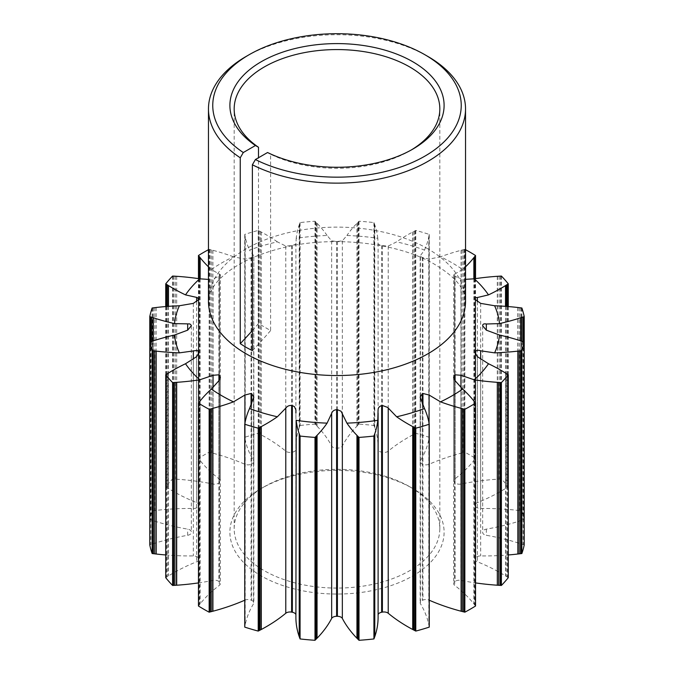 <?xml version="1.0" encoding="UTF-8"?>
<svg xmlns="http://www.w3.org/2000/svg" width="674" height="674" viewBox="0 0 674 674"><rect width="100%" height="100%" fill="white"/><g stroke="black" fill="none" stroke-linecap="round" stroke-linejoin="round"><path stroke-width="0.51" stroke-dasharray="3.37 2.53" d="M409.708 486.729L412.741 488.481A107.107 61.84 0 0 0 261.259 488.481A107.107 61.84 0 0 0 261.259 575.933A107.107 61.84 0 0 0 412.732 575.933A107.107 61.84 0 0 0 412.741 488.481L409.708 486.738A102.827 59.363 180 0 1 439.827 528.711A102.827 59.363 180 0 1 376.353 583.558A102.827 59.363 180 0 1 264.292 570.684A102.827 59.363 180 0 1 234.173 528.711A102.827 59.363 180 0 1 264.292 486.738A102.827 59.363 180 0 1 409.708 486.729A102.827 59.363 180 0 1 409.708 486.738M213.06 484.025L213.06 278.91L218.924 276.315A145.668 84.098 180 0 1 219.387 275.944L220.373 274.655L211.358 269.541A162.805 93.998 180 0 1 233.465 256.777L244.915 259.153L251.057 257.662A145.668 84.098 180 0 1 251.697 257.392C253.635 256.592 254.25 255.977 253.542 255.539L249.498 250.054A162.805 93.998 180 0 1 277.359 241.856L285.784 246.052L291.606 245.656A145.668 84.098 180 0 1 292.364 245.513L295.928 244.148L296.206 238.318A162.805 93.998 180 0 1 327.092 235.496L331.667 240.879L336.604 241.469A145.668 84.098 180 0 1 337.396 241.469L342.333 240.879L346.908 235.496A162.805 93.998 180 0 1 377.794 238.318L378.072 244.173L381.636 245.513A145.668 84.098 180 0 1 382.394 245.656L388.216 246.052L396.641 241.856A162.805 93.998 180 0 1 424.502 250.054L420.172 255.935L420.172 461.631A5.139 2.966 180 0 1 420.458 460.654A171.373 98.943 0 0 0 428.816 439.65L429.245 437.291A188.509 108.834 0 0 0 415.782 433.331L412.724 434.924A171.373 98.943 0 0 0 388.216 451.167A5.139 2.966 180 0 1 382.394 452.296A145.668 84.098 0 0 0 381.636 452.153A5.139 2.966 180 0 1 378.072 449.331A5.139 2.966 180 0 1 378.072 449.263A171.373 98.943 0 0 0 378.106 447.199A171.373 98.943 0 0 0 374.786 427.805L373.927 425.479A188.509 108.834 0 0 0 359.006 424.115L356.95 426.17A171.373 98.943 0 0 0 342.333 445.994A5.139 2.966 180 0 1 337.396 448.109A145.668 84.098 0 0 0 336.604 448.109A5.139 2.966 180 0 1 331.667 445.994A171.373 98.943 0 0 0 317.05 426.17L314.994 424.115A188.509 108.834 0 0 0 300.073 425.479L299.214 427.805A171.373 98.943 0 0 0 295.894 447.199A171.373 98.943 0 0 0 295.928 449.263A5.139 2.966 180 0 1 295.928 449.331A5.139 2.966 180 0 1 292.364 452.153A145.668 84.098 0 0 0 291.606 452.296A5.139 2.966 180 0 1 285.784 451.167A171.373 98.943 0 0 0 266.247 437.679A171.373 98.943 0 0 0 261.276 434.924L258.218 433.331A188.509 108.834 0 0 0 244.755 437.291L245.184 439.65A171.373 98.943 0 0 0 253.542 460.654A5.139 2.966 180 0 1 253.828 461.631A5.139 2.966 180 0 1 251.697 464.032A145.668 84.098 0 0 0 251.057 464.302A5.139 2.966 180 0 1 244.915 464.276A171.373 98.943 0 0 0 212.908 453.198L209.151 452.229A188.509 108.834 0 0 0 198.468 458.396L200.144 460.561A171.373 98.943 0 0 0 219.328 479.046A5.139 2.966 180 0 1 220.373 480.84A5.139 2.966 180 0 1 219.387 482.592A145.668 84.098 0 0 0 218.924 482.963A5.139 2.966 180 0 1 213.06 484.025A171.373 98.943 0 0 0 176.689 479.197L172.603 478.953A188.509 108.834 0 0 0 165.737 486.721L168.492 488.49A171.373 98.943 0 0 0 196.631 502.636A5.139 2.966 180 0 1 197.339 502.981A5.139 2.966 180 0 1 198.838 505.079A5.139 2.966 180 0 1 198.586 506.006A145.668 84.098 0 0 0 198.341 506.435A5.139 2.966 180 0 1 193.337 508.499A171.373 98.943 0 0 0 156.166 510.395L152.139 510.892A188.509 108.834 0 0 0 149.78 519.502L153.343 520.69A171.373 98.943 0 0 0 187.675 529.132A5.139 2.966 180 0 1 189.824 529.874A5.139 2.966 180 0 1 191.332 531.971A5.139 2.966 180 0 1 191.332 531.98A145.668 84.098 0 0 0 191.332 532.207A145.668 84.098 0 0 0 191.332 532.435A5.139 2.966 180 0 1 191.332 532.443A5.139 2.966 180 0 1 187.675 535.291A171.373 98.943 0 0 0 153.343 543.724L149.78 544.912M253.828 461.631L253.828 255.935L253.542 460.654M420.458 460.654L420.458 255.539C419.75 255.977 420.365 256.592 422.303 257.392A145.668 84.098 180 0 1 422.943 257.662L429.085 259.153L440.535 256.777A162.805 93.998 180 0 1 452.119 262.852A162.805 93.998 180 0 1 462.642 269.541A171.373 98.943 0 0 0 465.532 266.837M277.359 241.856A171.373 98.943 0 0 0 266.247 234.788A171.373 98.943 0 0 0 261.276 232.024L258.218 230.441A188.509 108.834 0 0 0 244.755 234.4L245.184 236.759A171.373 98.943 0 0 0 249.498 250.054M465.532 249.7A188.509 108.834 0 0 0 464.849 249.338L464.849 452.229L461.092 453.198A171.373 98.943 0 0 0 429.085 464.276A5.139 2.966 180 0 1 422.943 464.302A145.668 84.098 0 0 0 422.303 464.032A5.139 2.966 180 0 1 420.172 461.631M524.22 544.912L520.657 543.724A171.373 98.943 0 0 0 486.325 535.291A5.139 2.966 180 0 1 482.668 532.443A5.139 2.966 180 0 1 482.668 532.435A145.668 84.098 0 0 0 482.668 532.207A145.668 84.098 0 0 0 482.668 531.98A5.139 2.966 180 0 1 482.668 531.971A5.139 2.966 180 0 1 486.325 529.132A171.373 98.943 0 0 0 520.657 520.69L524.22 519.502A188.509 108.834 0 0 0 521.861 510.892L517.834 510.395A171.373 98.943 0 0 0 480.663 508.499A5.139 2.966 180 0 1 475.659 506.435A145.668 84.098 0 0 0 475.414 506.006A5.139 2.966 180 0 1 475.162 505.079A5.139 2.966 180 0 1 477.369 502.636A171.373 98.943 0 0 0 505.508 488.49L508.263 486.721A188.509 108.834 0 0 0 501.397 478.953L497.311 479.197A171.373 98.943 0 0 0 460.94 484.025A5.139 2.966 180 0 1 455.076 482.963A145.668 84.098 0 0 0 454.613 482.592A5.139 2.966 180 0 1 453.627 480.84A5.139 2.966 180 0 1 454.672 479.046A171.373 98.943 0 0 0 473.856 460.561L475.532 458.396A188.509 108.834 0 0 0 470.3 455.253A188.509 108.834 0 0 0 464.849 452.229M508.263 577.694L505.508 575.925A171.373 98.943 0 0 0 500.731 573.06A171.373 98.943 0 0 0 477.369 561.779A5.139 2.966 180 0 1 475.162 559.336A5.139 2.966 180 0 1 475.414 558.417A145.668 84.098 0 0 0 475.659 557.979A5.139 2.966 180 0 1 480.663 555.924A171.373 98.943 0 0 0 508.263 554.963M295.894 614.73A5.139 2.966 180 0 1 295.928 615.092A5.139 2.966 180 0 1 295.928 615.151A171.373 98.943 0 0 0 295.894 617.216M244.755 600.214A171.373 98.943 0 0 0 244.915 600.146A5.139 2.966 180 0 1 251.057 600.113A145.668 84.098 0 0 0 251.697 600.382A5.139 2.966 180 0 1 252.329 600.686A5.139 2.966 180 0 1 253.828 602.792A5.139 2.966 180 0 1 253.542 603.761A171.373 98.943 0 0 0 245.184 624.764L244.755 627.123M198.468 582.909A171.373 98.943 0 0 0 213.06 580.39A5.139 2.966 180 0 1 218.384 581.098A5.139 2.966 180 0 1 218.924 581.451A145.668 84.098 0 0 0 219.387 581.831A5.139 2.966 180 0 1 220.373 583.574A5.139 2.966 180 0 1 219.328 585.369A171.373 98.943 0 0 0 200.144 603.853L198.468 606.019M165.737 554.963A171.373 98.943 0 0 0 193.337 555.924A5.139 2.966 180 0 1 197.078 556.791A5.139 2.966 180 0 1 198.341 557.979A145.668 84.098 0 0 0 198.586 558.417A5.139 2.966 180 0 1 198.838 559.336A5.139 2.966 180 0 1 196.631 561.779A171.373 98.943 0 0 0 168.492 575.925L165.737 577.694M246.111 56.456A128.532 74.207 180 0 1 427.88 56.456M252.379 330.538A342.746 197.886 120 0 0 258.487 323.571L270.603 330.572L270.603 154.262A102.827 59.363 0 0 0 409.708 150.909A102.827 59.363 0 0 0 411.191 150.032M258.487 323.571L258.487 157.758M267.561 152.518L270.603 154.262M208.468 266.837A171.373 98.943 0 0 0 211.358 269.541M233.465 256.777A171.373 98.943 0 0 0 212.908 250.298L209.151 249.338A188.509 108.834 0 0 0 208.468 249.7M327.092 235.496A171.373 98.943 0 0 0 317.05 223.279L314.994 221.224A188.509 108.834 0 0 0 300.073 222.589L299.214 224.914A171.373 98.943 0 0 0 296.206 238.318M377.794 238.318A171.373 98.943 0 0 0 374.786 224.914L373.927 222.589A188.509 108.834 0 0 0 359.006 221.224L356.95 223.279A171.373 98.943 0 0 0 346.908 235.496M424.502 250.054A171.373 98.943 0 0 0 428.816 236.759L429.245 234.4A188.509 108.834 0 0 0 415.782 230.441L412.724 232.024A171.373 98.943 0 0 0 396.641 241.856M464.849 249.338L461.092 250.298A171.373 98.943 0 0 0 440.535 256.777M172.603 276.062L172.603 478.953M165.737 306.56L165.737 486.721M152.139 307.993L152.139 510.892M149.78 342.021L149.78 519.502M378.106 617.216A171.373 98.943 0 0 0 378.072 615.151A5.139 2.966 180 0 1 378.072 615.092A5.139 2.966 180 0 1 378.106 614.73M429.245 627.123L428.816 624.764A171.373 98.943 0 0 0 420.458 603.761A5.139 2.966 180 0 1 420.172 602.792A5.139 2.966 180 0 1 422.303 600.382A145.668 84.098 0 0 0 422.943 600.113A5.139 2.966 180 0 1 429.085 600.146A171.373 98.943 0 0 0 429.245 600.214M475.532 606.019L473.856 603.853A171.373 98.943 0 0 0 454.672 585.369A5.139 2.966 180 0 1 453.627 583.574A5.139 2.966 180 0 1 454.613 581.831A145.668 84.098 0 0 0 455.076 581.451A5.139 2.966 180 0 1 460.94 580.39A171.373 98.943 0 0 0 475.532 582.909M521.861 307.993L521.861 510.892M508.263 306.56L508.263 486.721M501.397 276.062L501.397 478.953M462.642 269.541L453.627 274.655L454.613 275.944A145.668 84.098 180 0 1 455.076 276.315L460.94 278.91L460.94 484.025M475.532 278.615L475.532 458.396M429.245 234.4L429.245 437.291M415.782 230.441L415.782 433.331M373.927 222.589L373.927 425.479M359.006 221.224L359.006 424.115M314.994 221.224L314.994 424.115M300.073 222.589L300.073 425.479M258.218 230.441L258.218 433.331M244.755 234.4L244.755 437.291M209.151 249.338L209.151 452.229M198.468 278.615L198.468 458.396M252.379 350.657A342.746 197.886 120 0 0 270.603 330.572M427.88 248.858A128.532 74.207 0 0 0 287.815 232.774A128.532 74.207 0 0 0 208.468 301.329C207.937 297.697 209.917 292.381 214.408 285.38C217.314 281.21 221.62 276.871 227.323 272.355C240.289 262.169 258.226 254.115 281.125 248.201C332.038 234.788 398.974 242.733 434.983 264.545C448.892 273.037 457.857 281.168 461.875 288.935C463.754 291.497 464.976 295.633 465.532 301.329A128.532 74.207 0 0 0 427.88 248.858M261.276 232.024L261.276 434.924M477.369 356.664L477.369 561.779M295.928 410.036L295.928 615.151M253.542 398.646L253.542 603.761M218.924 380.793L218.924 581.451M198.341 354.625L198.341 557.979M198.586 299.357L198.586 506.006M200.144 278.859L200.144 460.561M200.052 278.851L200.052 460.452M219.328 273.93L219.328 479.046M219.387 275.944L219.387 482.592M218.924 276.315L218.924 482.963M176.689 276.306L176.689 479.197M175.35 276.222L175.35 479.113M173.9 276.129L173.9 479.02M172.974 276.079L172.974 478.97M172.696 276.062L172.696 478.953M165.914 306.544L165.914 486.839M166.419 306.502L166.419 487.167M167.253 306.434L167.253 487.706M168.348 306.358L168.348 488.397M168.492 306.35L168.492 488.49M196.631 301.623L196.631 502.636M198.341 299.795L198.341 506.435M193.337 303.376L193.337 508.499M156.166 307.504L156.166 510.395M154.843 307.656L154.843 510.547M153.419 307.833L153.419 510.724M152.509 307.951L152.509 510.841M152.231 307.984L152.231 510.875M149.999 341.945L149.999 519.578M150.664 341.718L150.664 519.806M151.743 341.356L151.743 520.168M153.158 340.892L153.158 520.631M153.343 543.724L153.343 520.69M187.675 535.291L187.675 529.132M152.172 341.213L152.172 544.112M150.9 341.634L150.9 544.533M150.1 341.903L150.1 544.803M149.864 341.988L149.864 544.887M193.337 359.149L193.337 555.924M198.586 354.086L198.586 558.417M196.631 356.664L196.631 561.779M168.492 373.034L168.492 575.925M167.582 373.607L167.582 576.497M166.604 374.238L166.604 577.129M165.989 374.634L165.989 577.525M165.804 374.761L165.804 577.652M213.06 387.474L213.06 580.39M219.387 380.178L219.387 581.831M219.328 380.254L219.328 585.369M200.144 400.954L200.144 603.853M199.58 401.662L199.58 604.561M198.99 402.437L198.99 605.328M198.619 402.926L198.619 605.816M198.51 403.077L198.51 605.968M244.915 423.28L244.915 600.146M251.057 404.964L251.057 600.113M251.697 403.397L251.697 600.382M245.184 421.865L245.184 624.764M245.033 422.64L245.033 625.531M244.881 423.483L244.881 626.373M244.788 424.013L244.788 626.904M244.763 424.173L244.763 627.064M378.072 410.036L378.072 615.151M429.22 424.081L429.22 626.972M429.144 423.643L429.144 626.534M429.018 422.918L429.018 625.817M428.841 421.991L428.841 624.882M428.816 421.865L428.816 624.764M420.458 398.646L420.458 603.761M422.303 403.397L422.303 600.382M422.943 404.964L422.943 600.113M429.085 423.28L429.085 600.146M475.431 402.993L475.431 605.884M475.128 402.589L475.128 605.479M474.614 401.923L474.614 604.814M473.948 401.064L473.948 603.963M473.856 400.954L473.856 603.853M454.672 380.254L454.672 585.369M454.613 380.178L454.613 581.831M455.076 380.793L455.076 581.451M460.94 387.474L460.94 580.39M508.086 374.685L508.086 577.584M507.581 374.356L507.581 577.247M506.747 373.817L506.747 576.708M505.652 373.126L505.652 576.017M505.508 373.034L505.508 575.925M475.414 354.086L475.414 558.417M475.659 354.625L475.659 557.979M480.663 359.149L480.663 555.924M524.001 341.945L524.001 544.836M523.336 341.718L523.336 544.609M522.257 341.356L522.257 544.247M520.842 340.892L520.842 543.783M520.657 520.69L520.657 543.724M486.325 529.132L486.325 535.291M521.828 341.213L521.828 520.311M523.1 341.634L523.1 519.89M523.9 341.903L523.9 519.612M524.136 341.988L524.136 519.536M521.609 307.959L521.609 510.858M520.859 307.866L520.859 510.757M519.629 307.715L519.629 510.606M518.036 307.529L518.036 510.42M517.834 307.504L517.834 510.395M480.663 303.376L480.663 508.499M475.659 299.795L475.659 506.435M475.414 299.357L475.414 506.006M477.369 301.623L477.369 502.636M505.508 306.35L505.508 488.49M506.418 306.417L506.418 487.917M507.396 306.485L507.396 487.285M508.011 306.535L508.011 486.889M508.196 306.552L508.196 486.763M501.144 276.07L501.144 478.961M500.378 276.113L500.378 479.012M499.131 276.188L499.131 479.079M497.513 276.289L497.513 479.189M497.311 276.306L497.311 479.197M455.076 276.315L455.076 482.963M454.613 275.944L454.613 482.592M454.672 273.93L454.672 479.046M473.856 278.859L473.856 460.561M474.42 278.775L474.42 459.862M475.01 278.691L475.01 459.087M475.381 278.632L475.381 458.598M475.49 278.623L475.49 458.446M464.613 249.397L464.613 452.288M463.906 249.574L463.906 452.465M462.76 249.86L462.76 452.76M461.277 250.248L461.277 453.147M461.092 250.298L461.092 453.198M429.085 259.153L429.085 464.276M422.943 257.662L422.943 464.302M422.303 257.392L422.303 464.032M428.816 236.759L428.816 439.65M428.967 235.993L428.967 438.884M429.119 235.15L429.119 438.041M429.212 234.619L429.212 437.51M429.237 234.451L429.237 437.35M415.588 230.542L415.588 433.433M415.016 230.828L415.016 433.727M414.08 231.317L414.08 434.208M412.876 231.949L412.876 434.84M412.724 232.024L412.724 434.924M388.216 246.052L388.216 451.167M382.394 245.656L382.394 452.296M381.636 245.513L381.636 452.153M374.786 224.914L374.786 427.805M374.517 224.147L374.517 427.046M374.213 223.321L374.213 426.221M374.011 222.799L374.011 425.698M373.952 222.639L373.952 425.538M358.871 221.35L358.871 424.241M358.484 221.729L358.484 424.628M357.852 222.361L357.852 425.252M357.052 223.178L357.052 426.069M356.95 223.279L356.95 426.17M342.333 240.879L342.333 445.994M337.396 241.469L337.396 448.109M336.604 241.469L336.604 448.109M331.667 240.879L331.667 445.994M317.05 223.279L317.05 426.17M316.392 222.605L316.392 425.496M315.659 221.872L315.659 424.763M315.188 221.409L315.188 424.308M315.044 221.274L315.044 424.165M300.014 222.732L300.014 425.631M299.854 223.161L299.854 426.061M299.585 223.878L299.585 426.768M299.256 224.796L299.256 427.687M299.214 224.914L299.214 427.805M292.364 245.513L292.364 452.153M291.606 245.656L291.606 452.296M285.784 246.052L285.784 451.167M260.282 231.502L260.282 434.393M259.195 230.938L259.195 433.837M258.504 230.584L258.504 433.475M258.294 230.474L258.294 433.365M244.78 234.552L244.78 437.443M244.856 234.99L244.856 437.881M244.982 235.706L244.982 438.606M245.159 236.641L245.159 439.532M245.184 236.759L245.184 439.65M251.697 257.392L251.697 464.032M251.057 257.662L251.057 464.302M244.915 259.153L244.915 464.276M212.908 250.298L212.908 453.198M211.687 249.978L211.687 452.869M210.347 249.633L210.347 452.532M209.496 249.422L209.496 452.313M209.243 249.355L209.243 452.246M198.569 278.632L198.569 458.531M198.872 278.674L198.872 458.935M199.386 278.75L199.386 459.601M264.292 486.738L261.259 488.481M295.928 409.935L295.928 615.092M253.828 397.096L253.828 602.792M198.838 298.557L198.838 505.079M234.173 528.711L234.173 108.927M439.827 528.711L439.827 108.927M409.708 150.909L412.741 149.156M220.373 274.655L220.373 480.84M191.332 325.845L191.332 532.207M198.838 352.822L198.838 559.336M220.373 377.398L220.373 583.574M378.072 409.935L378.072 615.092M420.172 397.197L420.172 602.792M453.627 377.398L453.627 583.574M475.162 352.822L475.162 559.336M482.668 325.845L482.668 532.207M475.162 298.557L475.162 505.079M453.627 274.655L453.627 480.84M378.106 243.112L378.106 447.199M295.894 243.112L295.894 447.199"/><path stroke-width="1.01" d="M211.358 389.092A171.373 98.943 0 0 0 200.144 400.954L198.468 403.128A188.509 108.834 0 0 0 209.151 409.295L212.908 408.326A171.373 98.943 0 0 0 233.465 401.856A162.805 93.998 180 0 1 221.881 395.781A162.805 93.998 180 0 1 211.358 389.092L219.328 380.254L220.373 377.398L219.387 375.182A145.668 84.098 180 0 1 218.924 374.811L213.06 375.275L199.706 379.833A162.805 93.998 180 0 1 185.51 363.749L196.631 356.664L198.838 352.822L198.586 351.769A145.668 84.098 180 0 1 198.341 351.339L197.078 350.413L179.385 352.864A162.805 93.998 180 0 1 174.499 335.037L187.675 330.167L191.332 325.795A145.668 84.098 180 0 1 191.332 325.567A145.668 84.098 180 0 1 191.332 325.34L189.824 323.924L174.499 323.596A162.805 93.998 180 0 1 179.385 305.76L193.337 303.376L198.341 299.795A145.668 84.098 180 0 1 198.586 299.357L198.838 298.557M198.586 299.357L197.339 297.554L185.51 294.883A162.805 93.998 180 0 1 199.706 278.8L207.525 279.356M465.532 266.837A171.373 98.943 0 0 0 473.856 257.67L475.532 255.505A188.509 108.834 0 0 0 470.3 252.354A188.509 108.834 0 0 0 465.532 249.7M500.731 370.161A171.373 98.943 0 0 0 488.49 363.749A162.805 93.998 180 0 1 474.294 379.833A171.373 98.943 0 0 0 497.311 382.327L501.397 382.571A188.509 108.834 0 0 0 508.263 374.803L505.508 373.034A171.373 98.943 0 0 0 500.731 370.161M494.615 352.864A171.373 98.943 0 0 0 517.834 351.129L521.861 350.632A188.509 108.834 0 0 0 524.22 342.021L520.657 340.833A171.373 98.943 0 0 0 499.501 335.037A162.805 93.998 180 0 1 494.615 352.864L480.663 350.8C478.304 349.958 476.636 350.135 475.659 351.339A145.668 84.098 180 0 1 475.414 351.769L475.162 352.822L477.369 356.664L488.49 363.749M378.106 614.73A5.139 2.966 180 0 1 381.636 612.262A145.668 84.098 0 0 0 382.394 612.118A5.139 2.966 180 0 1 387.626 612.843A5.139 2.966 180 0 1 388.216 613.247A171.373 98.943 0 0 0 412.724 629.499L415.782 631.083A188.509 108.834 0 0 0 429.245 627.123L429.245 424.232L428.816 421.865A171.373 98.943 0 0 0 424.502 408.579A162.805 93.998 180 0 1 396.641 416.776A171.373 98.943 0 0 0 412.724 426.6L415.782 428.192A188.509 108.834 0 0 0 429.245 424.232M396.641 416.776L387.626 407.416L382.394 405.478A145.668 84.098 180 0 1 381.636 405.622C379.285 406.338 378.097 407.804 378.072 410.036L377.794 420.315A162.805 93.998 180 0 1 346.908 423.137A171.373 98.943 0 0 0 356.95 435.353L359.006 437.409L359.006 640.3A188.509 108.834 0 0 0 373.927 638.935L374.786 636.61A171.373 98.943 0 0 0 378.106 617.216L378.106 413.128M296.206 420.315A171.373 98.943 0 0 0 299.214 433.719L300.073 436.044A188.509 108.834 0 0 0 314.994 437.409L317.05 435.353A171.373 98.943 0 0 0 327.092 423.137A162.805 93.998 180 0 1 296.206 420.315L295.894 617.216A171.373 98.943 0 0 0 299.214 636.61L300.073 638.935A188.509 108.834 0 0 0 314.994 640.3L317.05 638.244A171.373 98.943 0 0 0 331.667 618.42A5.139 2.966 180 0 1 336.604 616.306A145.668 84.098 0 0 0 337.396 616.306A5.139 2.966 180 0 1 341.044 617.182A5.139 2.966 180 0 1 342.333 618.42A171.373 98.943 0 0 0 356.95 638.244L359.006 640.3M346.908 423.137L341.044 411.224L337.396 409.666A145.668 84.098 180 0 1 336.604 409.666C334.068 409.935 332.417 411.148 331.667 413.305L327.092 423.137M244.755 424.232A188.509 108.834 0 0 0 258.218 428.192L261.276 426.6A171.373 98.943 0 0 0 277.359 416.776A162.805 93.998 180 0 1 249.498 408.579A171.373 98.943 0 0 0 245.184 421.865L244.755 424.232L244.755 627.123A188.509 108.834 0 0 0 258.218 631.083L261.276 629.499A171.373 98.943 0 0 0 285.784 613.247A5.139 2.966 180 0 1 291.606 612.118A145.668 84.098 0 0 0 292.364 612.262A5.139 2.966 180 0 1 294.428 612.986A5.139 2.966 180 0 1 295.894 614.73M295.894 413.128L295.928 409.935M295.928 410.036L294.428 406.616L292.364 405.622A145.668 84.098 180 0 1 291.606 405.478C289.138 405.293 287.191 406.169 285.784 408.132L277.359 416.776M249.498 408.579L253.828 397.096L251.697 393.742A145.668 84.098 180 0 1 251.057 393.473L244.915 395.031L233.465 401.856M243.297 152.535L255.446 145.517A107.107 61.84 180 0 1 265.413 59.438A107.107 61.84 180 0 1 414.729 62.893A107.107 61.84 180 0 1 412.741 149.156A107.107 61.84 180 0 1 267.561 152.518L255.412 159.536A124.243 71.73 0 0 0 427.83 154.371A124.243 71.73 0 0 0 424.856 54.712A124.243 71.73 0 0 0 249.144 54.712A124.243 71.73 0 0 0 243.297 152.535L240.256 157.783A128.532 74.207 180 0 1 208.468 108.927A128.532 74.207 180 0 1 246.111 56.456L249.144 54.712M427.889 56.456L424.856 54.712L427.88 56.456A128.532 74.207 180 0 1 427.889 56.456A128.532 74.207 180 0 1 465.532 108.927A128.532 74.207 180 0 1 390.12 176.504A128.532 74.207 180 0 1 252.379 164.785L255.412 159.536M258.487 157.758L258.487 147.261A102.827 59.363 0 0 1 234.173 108.927A102.827 59.363 0 0 1 297.647 54.089A102.827 59.363 0 0 1 409.708 66.953A102.827 59.363 0 0 1 439.827 108.927A102.827 59.363 0 0 1 411.191 150.032M240.256 157.783L240.256 343.664L246.12 347.371L252.379 350.657L252.379 164.785M255.446 145.517L258.487 147.261M185.51 363.749A171.373 98.943 0 0 0 168.492 373.034L165.737 374.803A188.509 108.834 0 0 0 172.603 382.571L176.689 382.327A171.373 98.943 0 0 0 199.706 379.833M174.499 335.037A171.373 98.943 0 0 0 153.343 340.833L149.78 342.021A188.509 108.834 0 0 0 152.139 350.632L156.166 351.129A171.373 98.943 0 0 0 179.385 352.864M179.385 305.76A171.373 98.943 0 0 0 156.166 307.504L152.139 307.993A188.509 108.834 0 0 0 149.78 316.612L153.343 317.799A171.373 98.943 0 0 0 174.499 323.596M199.706 278.8A171.373 98.943 0 0 0 176.689 276.306L172.603 276.062A188.509 108.834 0 0 0 165.737 283.83L168.492 285.599A171.373 98.943 0 0 0 185.51 294.883M208.468 249.7A188.509 108.834 0 0 0 198.468 255.505L200.144 257.67A171.373 98.943 0 0 0 208.468 266.837M497.311 276.306A171.373 98.943 0 0 0 474.294 278.8A162.805 93.998 180 0 1 488.49 294.883A171.373 98.943 0 0 0 505.508 285.599L508.263 283.83A188.509 108.834 0 0 0 501.397 276.062L497.311 276.306M517.834 307.504A171.373 98.943 0 0 0 494.615 305.76A162.805 93.998 180 0 1 499.501 323.596A171.373 98.943 0 0 0 520.657 317.799L524.22 316.612A188.509 108.834 0 0 0 521.861 307.993L517.834 307.504M473.856 400.954A171.373 98.943 0 0 0 462.642 389.092A162.805 93.998 180 0 1 440.535 401.856A171.373 98.943 0 0 0 461.092 408.326L464.849 409.295A188.509 108.834 0 0 0 475.532 403.128L473.856 400.954M165.737 283.83L165.737 306.56M149.78 316.612L149.78 544.912A188.509 108.834 0 0 0 152.139 553.531L156.166 554.02A171.373 98.943 0 0 0 165.737 554.963M152.139 350.632L152.139 553.531M165.737 374.803L165.737 577.694A188.509 108.834 0 0 0 172.603 585.462L176.689 585.217A171.373 98.943 0 0 0 198.468 582.909M172.603 382.571L172.603 585.462M198.468 403.128L198.468 606.019A188.509 108.834 0 0 0 209.151 612.186L212.908 611.225A171.373 98.943 0 0 0 244.755 600.214M209.151 409.295L209.151 612.186M258.218 428.192L258.218 631.083M300.073 436.044L300.073 638.935M314.994 437.409L314.994 640.3M359.006 437.409A188.509 108.834 0 0 0 373.927 436.044L373.927 638.935M373.927 436.044L374.786 433.719A171.373 98.943 0 0 0 377.794 420.315M415.782 428.192L415.782 631.083M440.535 401.856L429.085 395.031L422.943 393.473A145.668 84.098 180 0 1 422.303 393.742L420.163 397.096L424.502 408.579M429.245 600.214A171.373 98.943 0 0 0 461.092 611.225L464.849 612.186A188.509 108.834 0 0 0 475.532 606.019L475.532 403.128M464.849 409.295L464.849 612.186M474.294 379.833L460.94 375.275L455.076 374.811A145.668 84.098 180 0 1 454.613 375.182L453.627 377.398L454.672 380.254L462.642 389.092M475.532 582.909A171.373 98.943 0 0 0 497.311 585.217L501.397 585.462A188.509 108.834 0 0 0 508.263 577.694L508.263 374.803M501.397 382.571L501.397 585.462M508.263 554.963A171.373 98.943 0 0 0 517.834 554.02L521.861 553.531A188.509 108.834 0 0 0 524.22 544.912L524.22 342.021M521.861 350.632L521.861 553.531M499.501 323.596L486.325 324.009C484.084 323.587 482.862 324.026 482.668 325.34A145.668 84.098 180 0 1 482.668 325.567A145.668 84.098 180 0 1 482.668 325.795L486.325 330.167L499.501 335.037M524.22 316.612L524.22 519.502M488.49 294.883L477.369 297.52C475.465 297.47 474.816 298.085 475.414 299.357A145.668 84.098 180 0 1 475.659 299.795L480.663 303.376L494.615 305.76M475.162 298.557L475.414 299.357M508.263 283.83L508.263 306.56M465.532 279.339L474.294 278.8M475.532 255.505L475.532 278.615M198.468 255.505L198.468 278.615M240.256 343.664A342.746 197.886 120 0 0 252.379 330.538M208.468 108.927L208.468 301.329A128.532 74.207 0 0 0 246.12 353.799A128.532 74.207 0 0 0 386.185 369.891A128.532 74.207 0 0 0 465.532 301.329L465.532 108.927M388.216 408.132L388.216 613.247M342.333 413.305L342.333 618.42M218.924 374.811L218.924 380.793M198.341 351.339L198.341 354.625M200.144 257.67L200.144 278.859M200.052 257.561L200.052 278.851M165.914 283.939L165.914 306.544M166.419 284.276L166.419 306.502M167.253 284.816L167.253 306.434M168.348 285.506L168.348 306.358M168.492 285.599L168.492 306.35M196.631 297.52L196.631 301.623M149.999 316.687L149.999 341.945M150.664 316.915L150.664 341.718M151.743 317.277L151.743 341.356M153.158 317.74L153.158 340.892M153.343 317.799L153.343 340.833M187.675 324.009L187.675 330.167M152.391 350.665L152.391 553.565M153.141 350.766L153.141 553.657M154.371 350.918L154.371 553.809M155.964 351.103L155.964 553.994M156.166 351.129L156.166 554.02M193.337 350.8L193.337 359.149M198.586 351.769L198.586 354.086M172.856 382.554L172.856 585.453M173.622 382.512L173.622 585.411M174.869 382.444L174.869 585.335M176.487 382.335L176.487 585.234M176.689 382.327L176.689 585.217M213.06 375.275L213.06 387.474M219.387 375.182L219.387 380.178M209.387 409.236L209.387 612.127M210.094 409.059L210.094 611.95M211.24 408.764L211.24 611.663M212.723 408.377L212.723 611.276M212.908 408.326L212.908 611.225M244.915 395.031L244.915 423.28M251.057 393.473L251.057 404.964M251.697 393.742L251.697 403.397M258.412 428.091L258.412 630.982M258.984 427.796L258.984 630.696M259.92 427.316L259.92 630.207M261.124 426.684L261.124 629.575M261.276 426.6L261.276 629.499M285.784 408.132L285.784 613.247M291.606 405.478L291.606 612.118M292.364 405.622L292.364 612.262M299.214 433.719L299.214 636.61M299.483 434.477L299.483 637.377M299.787 435.303L299.787 638.202M299.989 435.825L299.989 638.725M300.048 435.985L300.048 638.885M315.129 437.274L315.129 640.174M315.516 436.895L315.516 639.786M316.148 436.272L316.148 639.163M316.949 435.455L316.949 638.345M317.05 435.353L317.05 638.244M331.667 413.305L331.667 618.42M336.604 409.666L336.604 616.306M337.396 409.666L337.396 616.306M356.95 435.353L356.95 638.244M357.608 436.027L357.608 638.918M358.341 436.76L358.341 639.651M358.812 437.215L358.812 640.115M358.956 437.359L358.956 640.249M373.986 435.893L373.986 638.792M374.146 435.463L374.146 638.354M374.415 434.755L374.415 637.646M374.744 433.837L374.744 636.728M374.786 433.719L374.786 636.61M381.636 405.622L381.636 612.262M382.394 405.478L382.394 612.118M412.724 426.6L412.724 629.499M413.718 427.122L413.718 630.021M414.805 427.687L414.805 630.586M415.496 428.049L415.496 630.94M415.706 428.15L415.706 631.049M422.303 393.742L422.303 403.397M422.943 393.473L422.943 404.964M429.085 395.031L429.085 423.28M461.092 408.326L461.092 611.225M462.313 408.655L462.313 611.545M463.653 408.992L463.653 611.891M464.504 409.211L464.504 612.102M464.757 409.278L464.757 612.169M454.613 375.182L454.613 380.178M455.076 374.811L455.076 380.793M460.94 375.275L460.94 387.474M497.311 382.327L497.311 585.217M498.65 382.411L498.65 585.302M500.1 382.495L500.1 585.394M501.026 382.554L501.026 585.445M501.304 382.571L501.304 585.462M475.414 351.769L475.414 354.086M475.659 351.339L475.659 354.625M480.663 350.8L480.663 359.149M517.834 351.129L517.834 554.02M519.157 350.977L519.157 553.868M520.581 350.8L520.581 553.691M521.491 350.682L521.491 553.573M521.769 350.649L521.769 553.539M486.325 324.009L486.325 330.167M520.657 317.799L520.657 340.833M521.828 317.412L521.828 341.213M523.1 316.991L523.1 341.634M523.9 316.721L523.9 341.903M524.136 316.637L524.136 341.988M477.369 297.52L477.369 301.623M505.508 285.599L505.508 306.35M506.418 285.018L506.418 306.417M507.396 284.394L507.396 306.485M508.011 283.998L508.011 306.535M508.196 283.872L508.196 306.552M473.856 257.67L473.856 278.859M474.42 256.963L474.42 278.775M475.01 256.196L475.01 278.691M475.381 255.707L475.381 278.632M475.49 255.556L475.49 278.623M198.569 255.64L198.569 278.632M198.872 256.044L198.872 278.674M199.386 256.71L199.386 278.75"/></g></svg>

